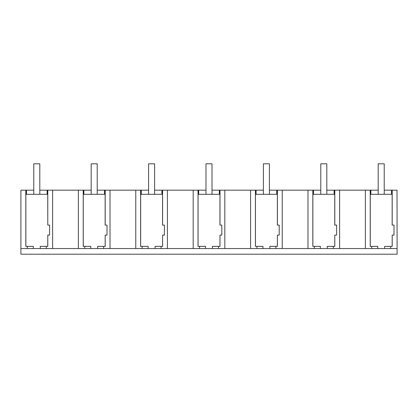 <?xml version="1.0" encoding="UTF-8"?>
<svg xmlns="http://www.w3.org/2000/svg" width="418" height="418" viewBox="0 0 418 418"><rect width="100%" height="100%" fill="white"/><g stroke="black" fill="none" stroke-linecap="round" stroke-linejoin="round"><path stroke-width="0.63" d="M27.322 246.369L25.817 246.369L25.817 190.169L20.9 190.169L20.9 248.548L27.322 248.548L27.322 246.369L33.346 246.369L33.346 248.548L52.616 248.548L52.616 190.169L47.788 190.169L47.788 225.098L49.601 225.098L49.601 235.088L47.788 235.088L47.788 246.369L46.283 246.369L46.283 248.548M27.322 248.548L33.346 248.548M25.817 190.169L26.026 194.313M47.788 225.098L47.741 194.313L25.859 194.313L25.859 246.369M20.9 248.548L20.9 254.196L397.1 254.196L397.027 190.169L397.1 248.548M397.027 248.548L52.616 248.548M40.253 248.548L40.253 246.369L46.283 246.369M47.788 235.088L47.741 246.369M370.27 246.369L370.27 194.313L392.152 194.313L392.152 225.098L394.012 225.098L394.012 235.088L392.199 235.088L392.199 246.369L390.694 246.369L390.694 248.548M83.26 246.369L83.26 194.313L105.143 194.313L105.143 225.098L107.003 225.098L107.003 235.088L105.19 235.088L105.19 246.369L103.685 246.369L103.685 248.548M140.662 246.369L140.662 194.313L162.545 194.313L162.545 225.098L164.405 225.098L164.405 235.088L162.592 235.088L162.592 246.369L161.087 246.369L161.087 248.548M198.064 246.369L198.064 194.313L219.946 194.313L219.946 225.098L221.806 225.098L221.806 235.088L219.993 235.088L219.993 246.369L218.489 246.369L218.489 248.548M255.466 246.369L255.466 194.313L277.348 194.313L277.348 225.098L279.208 225.098L279.208 235.088L277.395 235.088L277.395 246.369L275.89 246.369L275.89 248.548M312.868 246.369L312.868 194.313L334.75 194.313L334.75 225.098L336.61 225.098L336.61 235.088L334.797 235.088L334.797 246.369L333.292 246.369L333.292 248.548M26.026 190.169L26.287 194.313M365.384 248.548L365.384 190.169L378.191 190.169M384.22 190.169L391.541 190.169L391.541 194.313M397.027 190.169L391.541 190.169M26.287 190.169L33.78 190.169M39.809 190.169L47.13 190.169L47.13 194.313M47.788 190.169L47.13 190.169M78.375 248.548L78.375 190.169L91.181 190.169M97.211 190.169L104.531 190.169L104.531 194.313M110.018 248.548L110.018 190.169L104.531 190.169M135.777 248.548L135.777 190.169L148.583 190.169M154.613 190.169L161.933 190.169L161.933 194.313M167.419 248.548L167.419 190.169L161.933 190.169M193.179 248.548L193.179 190.169L205.985 190.169M212.015 190.169L219.335 190.169L219.335 194.313M224.821 248.548L224.821 190.169L219.335 190.169M250.581 248.548L250.581 190.169L263.387 190.169M269.417 190.169L276.737 190.169L276.737 194.313M282.223 248.548L282.223 190.169L276.737 190.169M307.982 248.548L307.982 190.169L320.789 190.169M326.819 190.169L334.139 190.169L334.139 194.313M365.384 190.169L334.139 190.169M78.375 190.169L52.616 190.169M47.579 190.169L47.579 194.313M26.475 190.169L26.475 194.313M47.312 190.169L47.312 194.313M371.733 248.548L371.733 246.369L377.757 246.369L377.757 248.548M370.223 190.169L370.223 246.369L371.733 246.369M384.664 248.548L384.664 246.369L390.694 246.369M392.199 235.088L392.152 246.369M392.199 190.169L392.199 225.098M391.723 190.169L391.723 194.313M370.886 190.169L370.886 194.313M370.698 190.169L370.698 194.313M391.99 190.169L391.99 194.313M370.437 190.169L370.437 194.313M135.777 190.169L110.018 190.169M105.19 190.169L105.19 225.098M104.981 190.169L104.981 194.313M105.19 235.088L105.143 246.369M97.655 248.548L97.655 246.369L103.685 246.369M84.723 248.548L84.723 246.369L90.748 246.369L90.748 248.548M83.219 190.169L83.219 246.369L84.723 246.369M83.428 190.169L83.428 194.313M83.689 190.169L83.689 194.313M83.877 190.169L83.877 194.313M104.714 190.169L104.714 194.313M193.179 190.169L167.419 190.169M162.592 190.169L162.592 225.098M162.383 190.169L162.383 194.313M162.592 235.088L162.545 246.369M155.057 248.548L155.057 246.369L161.087 246.369M142.125 248.548L142.125 246.369L148.15 246.369L148.15 248.548M140.62 190.169L140.62 246.369L142.125 246.369M140.829 190.169L140.829 194.313M141.091 190.169L141.091 194.313M141.279 190.169L141.279 194.313M162.116 190.169L162.116 194.313M250.581 190.169L224.821 190.169M219.993 190.169L219.993 225.098M219.784 190.169L219.784 194.313M219.993 235.088L219.946 246.369M212.459 248.548L212.459 246.369L218.489 246.369M199.527 248.548L199.527 246.369L205.551 246.369L205.551 248.548M198.022 190.169L198.022 246.369L199.527 246.369M198.231 190.169L198.231 194.313M198.493 190.169L198.493 194.313M198.681 190.169L198.681 194.313M219.518 190.169L219.518 194.313M307.982 190.169L282.223 190.169M277.395 190.169L277.395 225.098M277.186 190.169L277.186 194.313M277.395 235.088L277.348 246.369M269.861 248.548L269.861 246.369L275.89 246.369M256.929 248.548L256.929 246.369L262.953 246.369L262.953 248.548M255.424 190.169L255.424 246.369L256.929 246.369M255.633 190.169L255.633 194.313M255.894 190.169L255.894 194.313M256.082 190.169L256.082 194.313M276.92 190.169L276.92 194.313M339.625 248.548L339.625 190.169M334.797 190.169L334.797 225.098M334.588 190.169L334.588 194.313M334.797 235.088L334.75 246.369M327.263 248.548L327.263 246.369L333.292 246.369M314.331 248.548L314.331 246.369L320.355 246.369L320.355 248.548M312.826 190.169L312.826 246.369L314.331 246.369M313.035 190.169L313.035 194.313M313.296 190.169L313.296 194.313M313.484 190.169L313.484 194.313M334.322 190.169L334.322 194.313M39.809 194.313L39.809 163.804L33.78 163.804L33.78 194.313M97.211 194.313L97.211 163.804L91.181 163.804L91.181 194.313M154.613 194.313L154.613 163.804L148.583 163.804L148.583 194.313M212.015 194.313L212.015 163.804L205.985 163.804L205.985 194.313M269.417 194.313L269.417 163.804L263.387 163.804L263.387 194.313M326.819 194.313L326.819 163.804L320.789 163.804L320.789 194.313M384.22 194.313L384.22 163.804L378.191 163.804L378.191 194.313"/></g></svg>
